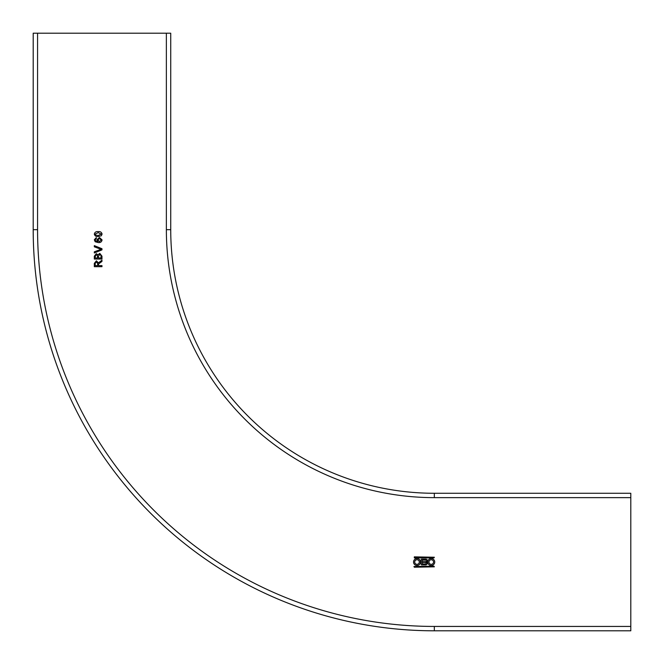 <?xml version="1.0" encoding="UTF-8"?>
<svg xmlns="http://www.w3.org/2000/svg" width="664" height="664" viewBox="0 0 664 664"><rect width="100%" height="100%" fill="white"/><g stroke="black" fill="none" stroke-linecap="round" stroke-linejoin="round"><path stroke-width="1" d="M417.009 564.325A2.291 2.291 0 0 0 419.299 562.034A2.291 2.291 0 0 0 417.009 559.744A2.291 2.291 0 0 0 414.718 562.034A2.291 2.291 0 0 0 417.009 564.325M417.009 565.504A3.469 3.469 0 0 1 413.539 562.034A3.469 3.469 0 0 1 417.009 558.565A3.469 3.469 0 0 1 420.478 562.034A3.469 3.469 0 0 1 417.009 565.504M630.8 626.434L630.8 493.269L434.331 493.269A263.6 263.6 0 0 1 170.731 229.669L170.731 33.2L33.2 33.2L33.2 229.669A401.131 401.131 0 0 0 434.331 630.8L630.8 630.8L630.8 626.434L434.331 626.434A396.765 396.765 0 0 1 37.566 229.669L37.566 33.2M427.317 560.125A1.569 1.569 0 0 1 426.421 562.3A1.129 1.129 0 0 1 427.209 563.495A1.594 1.594 0 0 1 425.632 564.915L421.673 564.915A0.515 0.515 0 0 1 421.167 564.408L421.167 559.661A0.515 0.515 0 0 1 421.673 559.154L425.765 559.154A1.726 1.726 0 0 1 427.317 560.125M102.065 234.068L101.326 235.778L98.197 236.517C96.072 236.757 94.778 235.944 94.321 234.068C94.786 232.201 96.072 231.387 98.197 231.62C100.322 231.387 101.609 232.201 102.065 234.068M94.321 245.638L101.965 248.718L101.965 249.888L94.321 252.967L94.321 251.805L101.036 249.307L94.321 246.809L94.321 245.638M101.965 265.617L98.538 265.617L98.571 263.981L101.965 261.425L101.965 260.188L98.438 262.844L96.388 260.811L94.321 263.376L94.321 266.687L101.965 266.687L101.965 265.617M99.774 253.366L101.965 256.179L101.965 259.051L94.321 259.051L94.321 256.188L96.305 253.665L97.948 254.81L99.774 253.366M95.193 241.762L94.321 239.804L96.28 237.596L96.38 238.575L95.209 239.87L95.433 240.7L97.973 241.613L96.969 239.754L99.451 237.496L102.065 239.911C101.716 241.862 100.488 242.75 98.388 242.592L95.193 241.762M414.311 557.909L433.957 557.909L434.331 557.237L414.311 556.864L414.311 557.909M431.26 565.504A3.469 3.469 0 0 1 427.782 562.034A3.469 3.469 0 0 1 431.26 558.565A3.469 3.469 0 0 1 434.729 562.034A3.469 3.469 0 0 1 431.26 565.504M434.331 566.832L433.957 566.16L413.938 566.533L414.311 567.205L434.331 566.832M422.346 563.935L425.35 563.935A0.788 0.788 0 0 0 426.13 563.147A0.788 0.788 0 0 0 425.35 562.366L422.346 562.366L422.346 563.935M425.591 561.719A0.788 0.788 0 0 0 426.379 560.931A0.788 0.788 0 0 0 425.591 560.134L422.346 560.134L422.346 561.719L425.591 561.719M95.209 234.085L95.732 235.097L98.197 235.537L101.185 234.068L98.197 232.599L95.209 234.085M95.209 265.617L95.209 263.334L96.404 261.89L97.658 263.567L97.658 265.617L95.209 265.617M98.438 257.972L98.438 256.287L99.758 254.445L101.044 255.516L101.086 257.972L98.438 257.972M95.209 257.972L95.209 256.52L96.396 254.744L97.467 255.482L97.558 257.972L95.209 257.972M99.475 238.484L97.849 240.028L99.426 241.613L101.185 239.994L99.475 238.484M431.26 559.744A2.291 2.291 0 0 0 428.961 562.034A2.291 2.291 0 0 0 431.26 564.325A2.291 2.291 0 0 0 433.55 562.034A2.291 2.291 0 0 0 431.26 559.744M166.365 33.2L166.365 229.669A267.966 267.966 0 0 0 434.331 497.635L630.8 497.635M434.331 497.635L434.331 493.269A263.6 263.6 0 0 1 170.731 229.669L166.365 229.669M37.566 229.669L33.2 229.669A401.131 401.131 0 0 0 434.331 630.8L434.331 626.434"/></g></svg>
